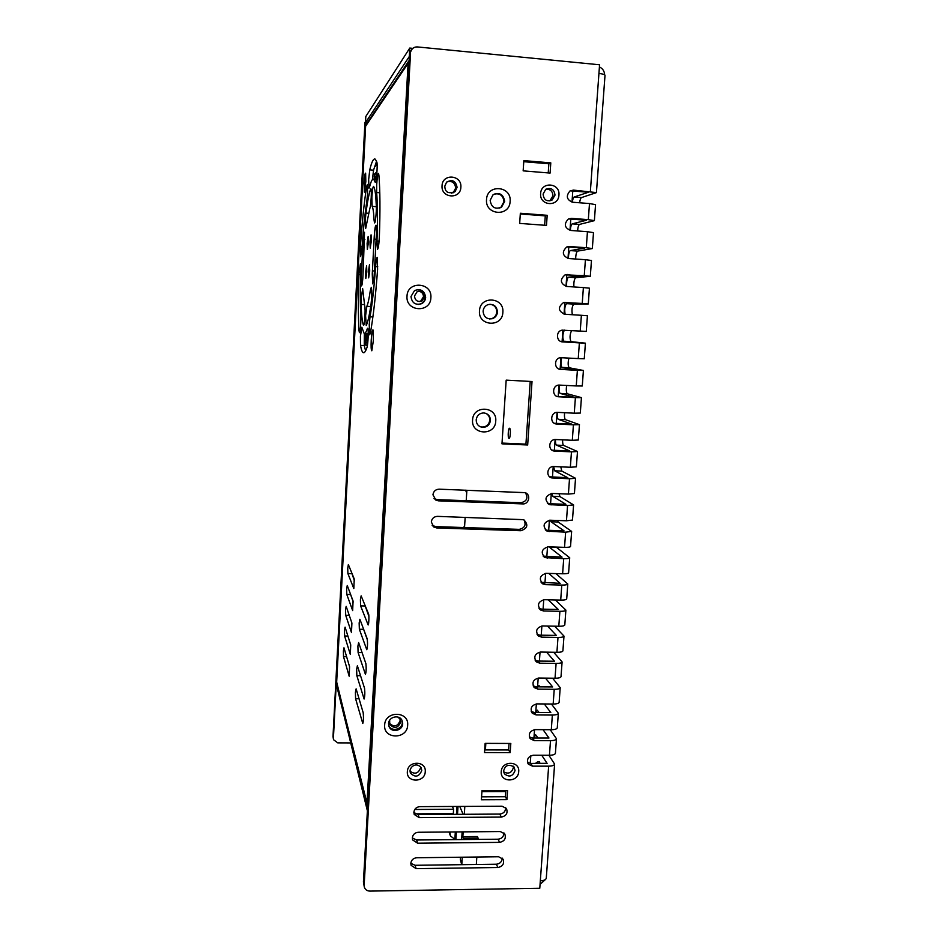 <?xml version="1.0" encoding="UTF-8"?>
<svg xmlns="http://www.w3.org/2000/svg" width="938" height="938" viewBox="0 0 938 938"><rect width="100%" height="100%" fill="white"/><g stroke="black" fill="none" stroke-linecap="round" stroke-linejoin="round"><path stroke-width="1.41" d="M447.051 181.784C452.139 180.647 455.012 182.746 455.68 188.104L453.124 192.829M420.634 766.932L420.634 767.636C418.5 773.487 414.971 774.671 410.035 771.188M513.274 766.194L513.367 767.636C511.702 772.9 508.49 774.331 503.729 771.927M545.928 189.183C550.313 189.03 552.67 191.246 552.974 195.819L549.879 200.849M495.745 421.115C497.316 406.048 472.987 404.829 472.576 420.013C471.075 435.115 495.334 436.217 495.745 421.115M490.433 420.505C490.304 416.167 488.123 413.635 483.902 412.931C479.494 413.095 476.926 415.393 476.187 419.825C476.281 423.964 478.321 426.473 482.296 427.341C486.904 427.4 489.613 425.113 490.433 420.505M479.74 426.485L481.675 427.025C486.271 427.083 488.968 424.808 489.777 420.201C489.835 417.129 488.546 414.842 485.907 413.365M510.12 201.424C511.738 185.759 486.974 183.754 486.529 199.583C484.981 215.283 509.674 217.147 510.12 201.424M504.656 201.459C503.389 194.154 499.497 191.973 492.966 194.881L490.164 200.322C491.324 207.45 495.135 209.702 501.584 207.087L504.656 201.459M499.649 208.084L500.892 207.357L503.952 201.74C503.284 195.561 500.013 193.029 494.138 194.119M502.862 312.366C504.456 297.006 479.904 295.4 479.482 310.9C477.958 326.307 502.428 327.772 502.862 312.366M497.468 312.073C496.847 306.105 493.646 303.642 487.877 304.662C485.04 305.87 483.445 308.039 483.105 311.17C483.656 316.927 486.728 319.436 492.321 318.686C495.37 317.572 497.093 315.367 497.468 312.073M489.589 318.967L491.664 318.662C494.701 317.548 496.413 315.344 496.8 312.061C496.636 307.476 494.338 304.873 489.906 304.24M430.882 297.721C432.406 282.174 407.338 280.497 407.01 296.197C405.579 311.779 430.565 313.315 430.882 297.721M425.653 297.463C424.609 290.721 420.916 288.412 414.549 290.557L410.985 296.525C411.899 302.997 415.44 305.389 421.631 303.678C424.058 302.341 425.395 300.266 425.653 297.463M418.231 304.475L421.15 303.689C423.566 302.353 424.902 300.289 425.16 297.487C424.867 292.48 422.252 289.842 417.328 289.572M407.655 725.203C409.085 710.816 384.932 710.617 384.65 725.074C383.29 739.496 407.373 739.578 407.655 725.203M402.695 723.726L402.015 720.396C399.295 714.205 388.602 716.761 388.555 723.632L389.129 726.727C391.662 733.153 402.637 730.714 402.695 723.726M388.742 725.625L388.754 725.637C391.275 732.05 402.226 729.623 402.285 722.647L402.039 720.454M410.809 863.277L411.102 865.34L416.12 868.647L497.867 867.521C502.733 866.478 504.48 863.722 503.12 859.243L498.606 856.757L416.789 857.754C413.341 858.129 411.348 859.97 410.809 863.277M502.217 858.106C501.994 861.705 500.048 863.734 496.366 864.226L415.088 865.293L410.809 863.288M412.345 837.786L412.685 839.967L417.668 843.203L499.591 842.371C504.538 841.292 506.274 838.478 504.773 833.941L500.329 831.549L418.325 832.264C414.877 832.627 412.884 834.468 412.345 837.786M503.917 832.885C503.812 836.59 501.865 838.701 498.078 839.205L416.624 840.002L412.333 837.974M413.881 812.179L414.268 814.489L419.216 817.643L501.326 817.08C506.368 815.966 508.068 813.105 506.438 808.497L502.065 806.211L419.884 806.645C416.425 806.997 414.42 808.837 413.881 812.179M505.629 807.548C505.629 811.358 503.683 813.527 499.79 814.067L418.16 814.583L413.869 812.543M431.316 521.974L433.802 527.015L436.78 527.965L520.918 530.72C527.684 528.34 528.61 524.67 523.697 519.687L437.483 516.357C433.931 516.592 431.879 518.456 431.316 521.974M523.896 519.781C526.394 524.87 524.834 528.059 519.23 529.36L435.584 526.605L432.148 525.303M432.946 494.783L435.971 500.189L438.421 500.833L522.759 503.905C529.079 504.433 531.178 494.373 525.092 492.661L439.125 489.167C435.572 489.39 433.52 491.266 432.946 494.783M525.432 492.79C528.34 497.961 526.875 501.267 521.047 502.709L437.214 499.637L434.048 498.535M538.119 763.438L537.767 761.726L535.399 763.438M546.291 878.074L546.279 878.167C545.893 879.774 543.911 880.653 540.323 880.817L548.648 766.17L532.503 766.158L528.434 764.236C526.37 759.487 527.988 756.485 533.276 755.219L549.445 755.254L550.5 740.668L534.32 740.61L530.369 738.816C528.106 734.008 529.689 730.937 535.094 729.623L551.298 729.705L552.353 715.049L536.137 714.932L532.327 713.279C529.853 708.413 531.389 705.282 536.923 703.887L553.162 704.028L554.229 689.301L537.978 689.125L534.332 687.636C531.611 682.712 533.089 679.511 538.764 678.033L555.026 678.233L556.105 663.436L539.819 663.201L536.36 661.876C533.37 656.905 534.789 653.634 540.605 652.051L556.914 652.309L557.993 637.441L541.672 637.148L538.435 635.999C535.141 630.993 536.477 627.639 542.469 625.939L558.802 626.256L559.892 611.318L543.524 610.966L540.546 609.993C536.911 604.963 538.178 601.528 544.333 599.699L560.701 600.086L561.792 585.066L545.4 584.655L542.703 583.858C538.705 578.828 539.866 575.322 546.197 573.341L562.612 573.775L563.715 558.685L544.908 557.594C540.511 552.588 541.566 549 548.085 546.842L564.535 547.346L565.637 532.174L547.171 531.189C542.316 526.23 543.254 522.572 549.973 520.215L566.458 520.778L567.572 505.535L549.469 504.644C544.157 499.766 544.955 496.038 551.884 493.447L568.405 494.08L569.507 478.767L551.814 477.934C545.424 476.598 547.253 465.987 553.795 466.561L570.351 467.253L571.465 451.858L554.194 451.061C547.405 450.205 548.871 438.925 555.706 439.535L572.309 440.285L573.423 424.82L556.609 424.011C549.434 423.695 550.489 411.735 557.641 412.368L574.267 413.189L575.404 397.642L558.743 396.786C551.732 396.727 552.048 385.037 559.083 385.072L576.249 385.952L577.386 370.334L560.69 369.408C553.948 369.349 553.795 358.187 560.537 357.671L578.242 358.586L579.379 342.886L562.648 341.901C556.175 341.831 555.589 331.184 562.026 330.176L580.235 331.079L581.384 315.297L564.617 314.242C558.087 311.041 557.735 307.148 563.539 302.564L582.24 303.431L583.389 287.579L566.587 286.453C560.209 283.464 559.705 279.583 565.098 274.846L584.257 275.655L585.418 259.709L568.569 258.525C562.331 255.711 561.71 251.876 566.704 246.999L569.425 246.506L586.285 247.726L587.446 231.709L570.574 230.443C564.453 227.805 563.715 223.994 568.346 219.035L571.43 218.366L588.325 219.656L589.486 203.558L572.579 202.233C566.599 199.724 565.743 195.96 570.034 190.93L573.435 190.097L596.427 192.607L581.454 197.601C580.645 198.082 580.036 199.806 579.625 202.784M589.486 203.558L595.548 204.648L594.375 220.653L579.52 224.417C578.523 225.085 577.878 227.266 577.585 230.971M587.446 231.709L593.496 232.636L592.335 248.558L577.609 251.114C576.401 252.041 575.756 254.679 575.662 259.029M585.418 259.709L591.468 260.471L590.307 276.323L575.698 277.671C574.244 279.032 573.646 282.127 573.892 286.946M583.389 287.579L589.439 288.177L588.278 303.947L573.798 304.111C572.016 306.316 571.535 309.857 572.356 314.734M571.559 330.551C569.753 334.667 569.577 338.36 571.019 341.643L585.418 343.167L584.268 358.785L578.242 358.586M568.909 358.058C567.83 362.701 567.924 365.937 569.178 367.778L583.413 370.463L582.275 385.999L576.249 385.952M566.658 385.448C566.013 389.798 566.247 392.588 567.338 393.784L581.431 397.618L580.305 413.072L574.267 413.189M564.582 412.708C564.254 416.519 564.559 418.84 565.497 419.673L579.45 424.644L578.324 440.016L572.309 440.285M562.612 439.852C562.53 442.971 562.882 444.835 563.644 445.433L577.491 451.53L576.366 466.831L570.351 467.253M560.76 466.854L561.803 471.075L575.533 478.286L574.419 493.517L568.405 494.08M559.025 493.728L559.974 496.601L573.587 504.902L572.473 520.062L566.458 520.778M557.43 520.473L558.145 521.997L571.641 531.4L570.539 546.479C570.21 547.124 568.217 547.417 564.535 547.346M556.152 547.089L569.718 557.758L568.616 572.766C568.287 573.493 566.282 573.833 562.612 573.775M561.792 585.066C565.462 585.113 567.467 584.749 567.795 583.999L555.894 573.599M559.892 611.318C563.55 611.341 565.544 610.943 565.884 610.11L555.378 599.957M557.993 637.441C561.639 637.453 563.644 636.996 563.984 636.081L554.616 626.174M556.105 663.436C559.751 663.424 561.745 662.932 562.096 661.947L553.69 652.262M554.229 689.301C557.864 689.278 559.857 688.726 560.209 687.671L552.623 678.209M552.353 715.049C555.988 715.002 557.981 714.416 558.345 713.279L551.462 704.016M550.5 740.668C554.124 740.598 556.117 739.965 556.48 738.757L550.207 729.694M548.882 755.254L554.616 764.118L546.279 878.167M539.901 763.45L539.538 761.726L537.767 761.726M547.112 763.38L541.73 755.242M538.037 738.054L535.481 734.571L534.261 738.042M548.953 737.971L543.043 729.658M539.127 712.54L537.251 710.172L536.126 712.517M550.794 712.563L544.298 703.957M540.112 686.886L539.022 685.666L538.131 686.874M552.646 686.921L545.47 678.115M554.51 661.267L546.537 652.145M556.375 635.425L547.475 626.045M558.262 609.454L548.238 599.792M560.15 583.366L548.765 573.411M562.05 557.149L549.222 547.053L556.328 547.276M549.164 531.635L547.311 530.275L563.973 530.779L551.016 521.751L558.145 521.997M550.325 520.227L551.016 521.751M551.063 504.937L549.187 503.741L565.884 504.304L552.834 496.331L559.974 496.601M551.907 493.458L552.834 496.331M567.795 477.712L554.651 470.782L561.803 471.075M553.631 466.549L554.651 470.782M554.886 451.131L552.986 450.252L569.753 450.967L556.469 445.116L563.644 445.433M555.472 439.523C555.39 442.642 555.718 444.506 556.469 445.116M556.809 424.023L554.897 423.308L571.699 424.093L558.309 419.333L565.497 419.673M557.418 412.368C557.09 416.179 557.395 418.5 558.309 419.333M558.743 396.786L573.657 397.091L560.15 393.421L567.361 393.796M559.482 385.072C558.849 389.422 559.06 392.213 560.138 393.409L567.338 393.784M575.604 369.959L562.003 367.391L569.225 367.79M561.698 357.648C560.643 362.303 560.725 365.539 561.956 367.379L569.178 367.778M561.628 341.737L577.597 342.687L563.867 341.233L571.101 341.655M564.324 330.117C562.554 334.233 562.366 337.926 563.785 341.209L563.867 341.233M564.137 302.423L580.434 303.49L566.54 303.642C564.793 305.858 564.324 309.399 565.122 314.277M565.508 274.705L582.428 275.878L568.428 277.179C567.009 278.539 566.411 281.635 566.646 286.453M567.009 246.87L584.444 248.136L570.316 250.587C569.132 251.525 568.498 254.163 568.416 258.513M568.557 218.929L586.461 220.254L572.215 223.865C571.242 224.534 570.609 226.715 570.316 230.42M570.14 190.86L588.489 192.231L574.126 197.015C573.341 197.496 572.743 199.231 572.344 202.209M411.243 50.418L409.46 54.732L411.243 50.418C412.603 47.955 414.678 46.794 417.445 46.935L599.57 64.781L598.936 73.445C602.747 73.868 604.775 74.489 605.01 75.31L596.427 192.607M409.46 54.732L363.428 881.919L364.307 887.031C365.152 889.623 367.016 890.983 369.9 891.1L539.784 888.274L540.323 880.817M410.539 53.079L364.155 885.378M527.672 444.987L532.022 381.52L506.18 380.136L501.971 443.838L527.672 444.987L525.925 444.143L530.216 381.426M484.524 752.569L510.178 752.616L510.811 743.459L485.134 743.365L484.524 752.569M519.675 223.396L546.491 225.401L547.182 215.306L520.344 213.254L519.675 223.396M481.382 799.774L506.942 799.657L507.575 790.57L481.991 790.652L481.382 799.774M523.158 170.857L550.09 173.073L550.794 162.872L523.838 160.621L523.158 170.857M502.018 443.076L525.925 444.143M509.041 743.447L508.595 749.966L484.7 749.908M520.297 213.97L545.283 215.881L544.638 225.261M505.805 790.582L505.383 796.737L481.581 796.831M523.767 161.688L548.859 163.787L548.226 172.92M364.214 886.574L363.428 881.919M410.152 52.082L410.996 50.793M575.604 369.947L559.001 369.044M554.897 423.308L554.229 423.237M552.986 450.252L551.919 450.099M567.807 477.688L549.656 476.809M549.187 503.741L547.452 503.378M547.311 530.275L545.283 529.818M562.061 557.125L543.161 556.117M560.162 583.342L541.097 582.299M558.274 609.43L541.718 609.137L539.057 608.363M556.398 635.401L539.878 635.167L537.052 634.311M554.522 661.231L538.037 661.067L535.094 660.129M552.658 686.956L536.208 686.851L533.147 685.842M550.805 712.54L534.39 712.505L531.236 711.438M548.965 738.007L532.585 738.03L529.36 736.916M532.503 766.158L530.779 763.438L527.496 762.289M530.779 763.438L547.112 763.309M594.375 220.653L588.325 219.656M592.335 248.558L586.285 247.726M590.307 276.323L584.257 275.655M588.278 303.947L582.24 303.431M581.384 315.297L587.423 315.743L586.273 331.431L580.235 331.079M579.379 342.886L585.418 343.167M577.386 370.334L583.413 370.463M575.404 397.642L581.431 397.618M573.423 424.82L579.45 424.644M571.465 451.858L577.491 451.53M569.507 478.767L575.533 478.286M567.572 505.535L573.587 504.902M565.637 532.174L571.641 531.4M563.715 558.685C567.384 558.755 569.389 558.438 569.718 557.758M567.795 583.999L566.704 598.936C566.364 599.734 564.371 600.121 560.701 600.086M565.884 610.11L564.805 624.966C564.453 625.845 562.46 626.279 558.802 626.256M562.906 650.82L562.906 650.878C562.554 651.828 560.561 652.309 556.914 652.309M561.018 676.603L561.018 676.661C560.666 677.682 558.673 678.209 555.026 678.233M559.142 702.257L559.142 702.316C558.79 703.418 556.797 703.992 553.162 704.028M557.278 727.782L557.278 727.853C556.914 729.025 554.921 729.647 551.298 729.705M555.425 753.191L555.413 753.273C555.05 754.515 553.057 755.172 549.445 755.254M548.648 766.17C552.259 766.076 554.252 765.396 554.616 764.118M412.837 48.366L409.777 48.061L365.808 116.488L365.48 122.655L367.215 122.808M540.065 884.382L545.553 879.41M604.682 74.829C604.4 71.089 602.642 68.462 599.405 66.938M365.48 122.655L409.308 56.491L409.777 48.061M350.636 742.919L337.727 742.873L333.529 739.707L333.4 738.452L365.621 120.099M333.459 739.355L333.002 736.518L364.941 122.35M465.518 490.175L466.714 492.813M464.615 526.112L463.478 527.519M548.859 163.787L550.794 162.872M505.383 796.737L506.942 799.657M545.283 215.881L547.182 215.306M508.595 749.966L510.178 752.616M508.947 438.339L508.982 438.363C510.331 439.054 510.987 428.654 509.615 428.291L509.592 428.279C508.255 427.599 507.599 437.929 508.947 438.339M466.878 490.222L466.209 500.704M465.166 517.307L464.521 527.555M533.945 738.042L534.531 729.647M535.75 712.517L536.36 703.91M537.568 686.862L538.201 678.057M539.409 661.091L540.042 652.074M541.238 635.19L541.894 625.963M543.09 609.161L543.759 599.722M544.943 583.014L545.635 573.353M546.819 556.738L547.511 546.854M548.683 530.322L549.41 520.227M550.571 503.788L551.31 493.458M552.47 477.114L553.221 466.561M554.37 450.31L555.132 439.535M556.281 423.378L557.066 412.368M558.204 396.317L559.001 385.072M560.138 369.103L560.947 357.636M562.073 341.772L562.906 330.059M564.043 314.183L564.864 302.47M566.013 286.383L566.833 274.799M567.994 258.454L568.803 246.987M569.987 230.373L570.796 219.035M571.992 202.151L572.79 190.942M530.251 763.415L530.791 755.794M336.343 682.008L367.227 809.377L367.379 806.821L336.66 682.008M367.227 809.377L367.379 810.819M367.297 810.455L336.238 683.954M414.772 809.482L453.593 809.26L452.433 806.469M415.335 813.844L453.324 813.598L453.593 809.26M389.657 720.255L389.762 724.453C394.417 729.049 398.075 728.228 400.714 722.014L400.174 719.34L397.923 717.042M389.376 723.233C394.089 727.478 397.677 726.575 400.139 720.513L400.034 719.083M424.726 296.689C424.023 292.011 421.443 290.381 417.023 291.824L414.467 296.033C415.112 300.594 417.609 302.247 421.959 301.016L424.726 296.689M418.512 291.237C421.678 291.671 423.331 293.524 423.484 296.76L420.728 301.063L419.169 301.579M365.82 181.667L365.632 173.143C365.011 173.061 364.472 176.508 364.026 183.508L364.366 192.126L365.82 181.667M373.371 340.576L373.019 329.953C372.292 329.59 371.694 332.955 371.225 340.025C370.944 346.72 371.143 350.308 371.811 350.789L373.371 340.576M371.307 241.136L371.073 234.84L369.982 241.816L370.217 248.113L371.307 241.136M368.376 242.649L368.153 236.493L367.11 243.305L367.333 249.461L368.376 242.649M366.828 271.914L366.606 265.653L365.586 272.278L365.808 278.539L366.828 271.914M369.713 271.094L369.478 264.68L368.411 271.469L368.657 277.871L369.713 271.094M366.875 200.943L367.602 193.193L367.321 184.481L366.5 187.19C363.979 203.992 361.962 223.736 360.438 246.413L360.638 256.625L361.974 248.441C363.205 230.115 364.835 214.286 366.875 200.943M376.689 184.868L376.654 192.524C377.604 204.355 377.709 220.512 376.982 240.996L377.475 249.332C378.307 248.758 378.94 244.501 379.362 236.587C380.277 210.417 380.125 189.922 378.882 175.125L378.495 173.448C377.768 173.87 377.158 177.669 376.689 184.868M363.616 258.9L364.507 232.284L363.205 239.354L361.107 279.559L361.517 285.891C362.244 285.093 362.76 280.954 363.065 273.497L363.616 258.9M361.236 298.132L361.13 304.44C361.47 314.722 362.209 321.593 363.358 325.052L363.498 325.287C364.507 326.553 365.714 308.274 364.741 306.304L362.666 288.658L361.236 298.132M359.043 273.087L358.973 274.506C358.152 296.76 358.152 315.391 358.984 330.422L359.371 332.58C360.122 333.553 361.2 321.3 360.825 316.106C360.133 304.135 360.122 289.15 360.778 271.152L360.426 263.672L359.043 273.087M347.74 568.123L347.881 573.552L353.814 588.548L354.247 578.969L348.361 564.57L347.74 568.123M351.34 571.852L354.458 580.845M360.403 599.687L360.602 605.889L368.13 624.907C368.798 625.564 369.244 615.34 368.599 614.085L361.142 595.853L360.403 599.687M364.436 603.884L368.88 616.289M346.65 588.958L346.79 594.446L352.653 610.603L353.075 601.035L347.259 585.5L346.65 588.958M350.284 593.59L353.227 602.032M359.148 622.984L359.348 629.257L366.781 649.717C367.579 647.126 367.731 643.527 367.239 638.919L359.887 619.256L359.148 622.984M363.229 628.202L367.45 640.115M343.39 651.007L343.519 656.659L349.182 676.228L349.569 666.719L343.976 647.818L343.39 651.007M355.408 692.244L355.596 698.728L362.783 723.491C363.534 721.041 363.674 717.453 363.205 712.751L356.123 688.855L355.408 692.244M344.469 630.406L344.598 635.999L350.331 654.443L350.73 644.91L345.067 627.123L344.469 630.406M356.651 669.263L356.839 675.665L364.108 699.021C364.87 696.512 365.023 692.924 364.542 688.258L357.378 665.757L356.651 669.263M357.894 646.165L358.093 652.508L365.445 674.422C366.23 671.878 366.371 668.278 365.89 663.647L358.621 642.553L357.894 646.165M360.415 336.437L360.509 345.372C361.224 349.452 362.08 351.844 363.088 352.571C364.261 353.356 365.55 351.656 366.981 347.47C368.118 344.551 368.728 328.359 367.708 328.206L367.274 328.781C366.09 332.404 365.011 333.881 364.038 333.225L361.834 327.221L360.415 336.437M364.378 333.365L364.249 345.583L365.609 350.812M372.257 273.908L372.656 283.862L374.133 276.487L376.525 231.815L376.021 225.179C375.306 225.542 374.731 229.177 374.274 236.071L372.257 273.908M368.669 179.533L368.962 188.304L369.478 187.319C371.026 181.128 372.445 178.478 373.77 179.346L375.247 182.347C376.302 183.778 377.826 164.678 376.853 162.157L375.317 159.19C373.594 158.076 371.741 161.629 369.76 169.86L368.669 179.533M369.232 324.583L369.654 334.819L370.451 332.709C373.312 316.739 375.692 295.576 377.604 269.229L377.287 257.411C376.642 257.551 376.079 260.6 375.61 266.591C374.133 287.239 372.269 303.971 370.018 316.786L369.232 324.583M365.351 219.68L365.644 228.567L369.935 208.095C371.049 205.551 371.882 189.019 370.897 188.831L370.533 189.277C368.939 193.943 367.403 201.881 365.926 213.078L365.351 219.68M365.597 315.801L366.23 325.474C367.802 322.414 369.408 315.32 371.049 304.193C371.976 295.775 372.046 290.147 371.296 287.309L370.287 290.663C369.126 298.706 367.977 303.912 366.84 306.28L365.597 315.801M345.559 609.723L345.688 615.269L351.492 632.564L351.902 623.02L346.157 606.358L345.559 609.723M371.87 197.273L372.14 206.372C373.078 207.955 373.711 212.516 374.051 220.055L374.508 222.857C375.341 223.983 376.677 211.144 376.349 205.082C375.845 194.6 374.942 188.386 373.617 186.416L373.57 186.357C372.878 186.768 372.316 190.402 371.87 197.273M375.81 196.933L376.384 207.333M364.929 307.207L365.093 310.443M376.548 161.254L373.547 170.165L372.456 179.568M370.698 306.597L369.713 312.471M409.144 60.384L408.1 63.315L409.003 62.893M367.661 805.754L336.625 682.911M365.621 126.255L366.582 123.746M375.692 179.498L376.419 172.193L374.614 173.999L374.11 179.369M364.812 333.307L364.765 342.921L365.773 333.33L365.515 345.055L367.145 345.559L366.828 333.389M368.212 335.534L368.024 333.529M374.332 167.222L377.111 164.256M451.26 181.55L448.599 181.339M478.075 838.103L477.395 836.555L462.856 836.696L463.501 838.244L478.075 838.103L477.993 839.404M476.821 857.027L476.328 864.484M460.499 857.226L460.347 859.548L461.871 863.417L462.27 857.203M463.419 839.545L463.501 838.244M461.871 863.417L461.906 864.672M481.921 791.625L505.734 791.543M443.967 813.656L443.92 814.419M444.917 813.656L444.87 814.407M450.064 813.621L450.017 814.383M451.061 813.621L451.014 814.372M449.888 831.983L450.416 835.91L454.86 839.322M456.97 806.446L456.466 814.336M455.329 831.936L454.836 839.627M458.014 806.446L457.51 814.336M456.384 831.936L455.891 839.616M463.149 814.301L459.737 806.434M462.141 831.877L461.637 839.557M462.856 836.696L463.173 831.865M464.31 814.29L464.826 806.41M461.695 864.684L460.347 859.548M450.111 835.137L449.044 831.994M485.063 744.455L485.778 744.455L485.415 749.908M485.778 744.455L485.169 743.365M518.702 771.622C518.362 782.667 500.083 782.702 501.244 771.634C501.584 760.554 519.91 760.577 518.702 771.622M503.6 770.977L504.55 773.932C509.346 777.52 512.851 776.383 515.056 770.508L514.047 766.979C508.689 763.907 505.23 765.174 503.683 770.778L504.046 773.018M460.863 187.26C460.57 199.747 440.872 198.223 442.044 185.771C442.349 173.213 462.094 174.831 460.863 187.26M451.424 193.193L455.141 191.551L457.087 187.319C455.704 180.729 452.186 179.052 446.523 182.277L444.764 186.228M558.942 195.045C558.544 207.357 539.362 205.879 540.628 193.591C541.038 181.222 560.256 182.793 558.942 195.045M549.152 200.896L552.13 200.005L555.015 195.081C554.147 189.242 551.052 187.319 545.728 189.312L543.102 194.06C543.747 200.005 546.76 201.987 552.13 200.005L550.114 200.709M425.254 771.681C425.02 782.855 406.26 782.902 407.35 771.681C407.584 760.46 426.391 760.484 425.254 771.681M410.012 770.872L410.481 773.1C415.253 777.801 419.016 776.945 421.748 770.544L421.221 767.835C416.46 761.679 410.375 766.663 410.047 770.731L410.199 772.291M415.088 865.293L416.12 868.647M416.624 840.002L417.668 843.203M418.16 814.583L419.216 817.643M435.584 526.605L436.78 527.965M437.214 499.637L438.421 500.833M590.365 191.446L598.936 73.445M574.126 197.015L581.454 197.601M566.54 303.642L573.798 304.111M568.428 277.179L575.698 277.671M570.316 250.587L577.609 251.114M572.215 223.865L579.52 224.417M571.43 218.366L569.378 218.929M569.425 246.506L567.396 246.882M567.443 274.506L565.579 274.693M565.462 302.353L564.57 302.364M560.69 369.408L559.2 369.126M552.974 478.099L551.087 477.055M547.276 558.216L545.435 556.691M545.4 584.655L543.571 582.979M543.524 610.966L541.718 609.137M541.672 637.148L539.878 635.167M539.819 663.201L538.037 661.067M537.978 689.125L536.208 686.851M536.137 714.932L534.39 712.505M534.32 740.61L532.585 738.03M573.435 190.097L571.371 190.824M333.002 736.518L333.4 738.452M521.047 502.709L522.759 503.905M519.23 529.36L520.918 530.72M499.79 814.067L501.326 817.08M498.078 839.205L499.591 842.371M496.366 864.226L497.867 867.521M379.796 192.771L376.654 192.524M362.725 279.665L361.107 279.559M364.272 304.627L361.13 304.44M360.661 274.623L358.973 274.506M351.539 573.646L347.881 573.552M364.694 605.983L360.602 605.889M350.425 594.54L346.79 594.446M363.416 629.328L359.348 629.257M346.614 656.706L343.519 656.659M359.055 698.763L355.596 698.728M347.916 636.058L344.598 635.999M360.544 675.712L356.839 675.665M362.08 652.578L358.093 652.508M364.249 345.583L360.509 345.372M376.326 239.284L374.168 239.131M349.253 615.34L345.688 615.269M376.056 206.665L372.14 206.372M366.887 804.863L408.1 63.315L365.621 126.149L336.613 683.11M375.423 220.149L374.051 220.055M370.698 306.527L366.84 306.28M371.8 290.768L370.287 290.663M368.54 213.278L365.926 213.078M372.902 316.962L370.018 316.786M377.744 266.732L375.61 266.591M373.547 170.165L369.76 169.86M374.579 270.988L372.468 270.848M367.954 328.828L367.274 328.781M360.086 330.481L358.984 330.422M364.87 239.471L363.205 239.354M379.081 241.148L376.982 240.996M366.5 187.19L367.719 187.283M360.438 246.413L362.103 246.53M367.297 345.161L365.527 345.055L367.297 345.161M365.433 342.816L367.497 342.945M367.145 337.832L365.703 337.739M374.614 173.999L376.501 174.14M376.22 176.625L374.262 176.473M449.513 831.994L449.841 832.827M453.746 192.313L455.141 191.551C448.528 194.131 445.081 192.384 444.8 186.287L446.523 182.277M412.486 839.346L412.685 839.967M414.033 813.809L414.268 814.489M432.617 525.655L433.802 527.015M434.775 498.993L435.971 500.189M563.785 341.209L571.019 341.643M528.434 764.236L527.86 763.321M530.369 738.816L529.712 737.831M532.327 713.279L531.588 712.235M534.332 687.636L533.464 686.51M536.36 661.876L535.375 660.68M538.435 635.999L537.298 634.733M540.546 609.993L539.244 608.668M542.703 583.858L541.214 582.486M544.908 557.594L543.219 556.187M547.171 531.189L545.318 529.829M549.469 504.644L547.604 503.436M551.814 477.934L549.938 476.891M554.194 451.061L552.294 450.181M556.609 424.011L554.686 423.296M388.754 725.637L389.129 726.727M491.664 318.662L492.321 318.686M500.892 207.357L501.584 207.087M481.675 427.025L482.296 427.341M556.48 738.757L555.413 753.273M558.345 713.279L557.278 727.853M560.209 687.671L559.142 702.316M562.096 661.947L561.018 676.661M563.984 636.081L562.906 650.878M376.185 179.545L373.77 179.346M364.143 352.629L363.088 352.571M420.728 301.063L421.959 301.016M408.675 61.134L366.055 124.543M336.613 683.005L365.609 126.196M389.446 723.55L389.762 724.453"/></g></svg>
